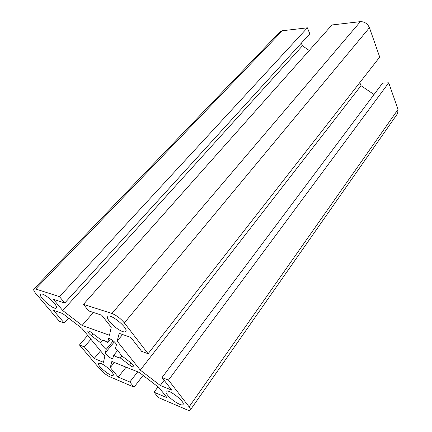 <?xml version="1.0" encoding="UTF-8"?>
<svg xmlns="http://www.w3.org/2000/svg" width="432" height="432" viewBox="0 0 432 432"><rect width="100%" height="100%" fill="white"/><g stroke="black" fill="none" stroke-linecap="round" stroke-linejoin="round"><path stroke-width="0.65" d="M117.574 350.509L113.67 355.304L112.79 358.56C111.964 359.791 104.911 354.132 105.403 352.701L106.11 349.488L113.254 340.843M102.848 340.162L100.634 342.808L91.384 335.696C88.803 333.553 87.631 332.03 87.869 331.128C88.506 330.772 89.813 331.328 91.8 332.802L101.169 339.995C102.541 339.844 104.711 340.648 107.676 342.414L108.54 338.71C109.48 337.327 117.007 343.397 116.386 344.963L115.484 348.403C118.249 351.043 120.08 353.306 120.971 355.201L130.448 362.48C132.921 364.522 134.044 365.974 133.817 366.838C133.142 367.232 131.722 366.633 129.551 365.035L120.188 357.842C118.735 357.901 116.564 357.053 113.67 355.304M110.5 339.012L107.676 342.414M83.452 304.344L331.949 24.959L360.385 21.643L111.953 313.492L83.452 304.344L88.738 310.927L101.698 315.198L111.251 327.256L109.474 335.243L82.112 325.431L62.748 310.559L53.33 299.263L64.735 303.021L59.486 296.654L35.651 289.003L33.847 289.04C33.367 289.926 34.09 291.508 36.018 293.787L59.303 321.219L64.184 323.006L53.498 310.349L62.689 313.567L81.821 328.277L104.852 356.071L103.469 362.297L94.165 358.501L84.386 346.918L79.466 344.979L100.084 369.268C103.102 372.578 106.326 375.073 109.75 376.753L134.071 387.153L129.816 381.996L118.238 377.109L110.268 367.546L111.856 361.465L139.325 372.476L159.073 387.655L167.044 397.721L154.046 392.229L158.29 397.516L186.802 409.72C188.579 410.492 189.745 410.594 190.307 410.038L397.667 113.454L398.034 109.426L189.119 406.852C190.247 408.294 190.642 409.358 190.307 410.038M189.119 406.852L168.485 380.111L162.027 377.563L171.844 390.188L160.288 385.474L140.303 370.127L117.169 341.134L119.205 333.337L130.783 337.387L141.637 351.346L148.106 353.711L124.346 322.925L369.436 27.691L379.717 57.078L148.106 353.711M111.953 313.492C116.402 315.279 120.533 318.427 124.346 322.925M100.894 363.415C105.781 365.31 114.901 373.901 113.216 375.268C111.834 377.827 96.287 365.256 98.458 363.209L100.894 363.415M54.178 303.059C56.144 305.413 56.873 307.049 56.371 307.962C54.626 310.813 38.021 296.654 40.678 294.268C41.494 292.41 50.166 298.08 54.178 303.059M122.558 331.528C116.321 329.513 105.359 318.805 107.779 316.564C109.885 312.811 129.038 328.45 125.744 331.479C125.15 332.057 124.087 332.073 122.558 331.528M167.508 395.053C166.201 393.417 165.737 392.207 166.115 391.441C167.675 388.147 185.63 401.965 183.044 404.492C181.985 406.787 171.38 400.124 167.508 395.053M106.11 349.488C103.421 346.945 101.596 344.72 100.634 342.808M120.188 357.842L121.802 355.838M64.184 323.006L68.569 318.087M79.466 344.979L87.701 335.367M84.386 346.918L90.909 339.244M94.165 358.501L100.526 350.849M62.748 310.559L302.416 45.819L309.258 50.468M82.112 325.431L93.409 312.466M59.486 296.654L307.379 27.821L309.814 33.82L64.735 303.021M301.309 43.157L302.416 45.819M140.303 370.127L361.001 85.671L374.02 94.527M160.288 385.474L164.149 380.295M162.027 377.563L382.585 83.09L388.724 82.825L168.485 380.111M117.169 341.134L122.607 334.525M359.824 82.555L361.001 85.671M35.651 289.003L282.328 30.742L307.379 27.821M110.268 367.546L114.361 362.47M118.238 377.109L126.106 367.178M129.816 381.996L137.716 371.833M143.116 375.392L134.071 387.153M154.046 392.229L158.047 386.867M282.328 30.742L279.99 31.855L33.847 289.04M369.436 27.691C367.562 23.641 364.543 21.627 360.385 21.643M388.724 82.825L398.034 109.426M105.403 352.701L114.361 341.831M91.384 335.696L93.042 333.752M108.454 338.882L108.697 338.596M129.551 365.035L131.134 363.031"/></g></svg>
